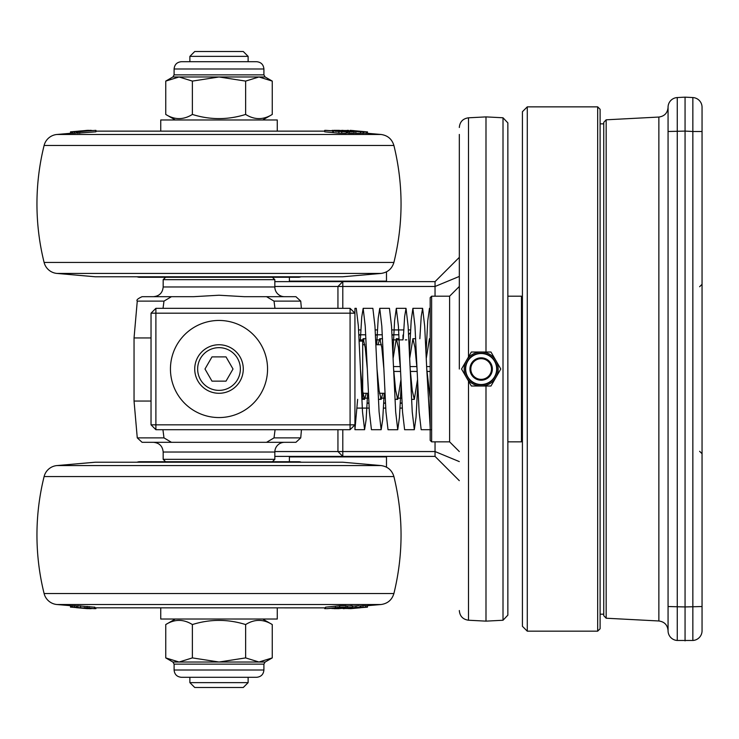 <?xml version="1.0" encoding="UTF-8"?>
<svg xmlns="http://www.w3.org/2000/svg" width="739" height="739" viewBox="0 0 739 739"><rect width="100%" height="100%" fill="white"/><g stroke="black" fill="none" stroke-linecap="round" stroke-linejoin="round"><path stroke-width="1.11" d="M136.78 462.226L138.895 461.736L299.11 461.736A4.859 4.859 0 0 1 301.226 462.226M131.616 462.226L306.389 462.226M44.1 476.572A14.568 14.568 0 0 1 56.968 465.57L95.211 462.226L342.794 462.226L381.038 465.57C387.67 466.503 391.956 470.17 393.905 476.572L44.1 476.572A242.734 242.734 0 0 0 44.1 593.519A14.568 14.568 0 0 0 56.968 604.52L71.378 605.758M94.878 607.837L325.539 607.864M333.76 608.474L330.887 608.234M330.887 608.271L329.418 608.391M326.093 608.65L324.726 608.64L324.726 607.864M332.144 608.65L332.144 608.105M347.441 608.437L365.685 607.162L346.748 608.548M342.813 608.308L341.88 608.382M352.494 606.137L358.831 605.721M350.101 608.557L348.549 608.613M367.468 605.712L367.422 607.172L350.101 608.474M350.378 608.668L360.364 607.791M367.237 607.162L367.237 605.703L381.038 604.52L56.968 604.52M365.685 605.832L367.237 605.703M367.422 607.172L367.422 605.721M367.283 607.172L367.283 605.712M365.685 607.162L365.685 605.703L362.941 605.703L362.941 607.162M361.094 607.329L361.094 605.869L362.941 605.703M359.995 606.082L361.094 605.989M339.681 607.172L326.804 608.668L346.018 607.172L339.681 607.172L339.681 605.712L346.018 605.703L346.018 607.172M325.539 608.659L325.539 607.199L339.681 605.712M355.976 607.338L343.219 608.677L359.246 607.338L355.976 607.338L355.976 605.878M353.039 607.911L345.011 608.511L353.039 607.911M340.633 607.901L335.848 608.483L340.402 608.483L352.115 607.338L340.633 607.901M335.848 607.994L336.263 608.677M341.704 607.911L350.203 607.458L341.704 607.911M346.018 605.98L352.115 605.878M351.709 605.721L350.748 605.721M341.27 608.428L338.887 608.576M338.887 608.659L336.91 608.668M335.783 608.668L333.76 608.659L333.76 607.994M78.325 605.814L94.592 607.218M71.378 607.181L89.17 608.677L71.378 607.181L71.378 605.721L72.246 605.777M72.246 607.162L72.246 605.703L74.149 605.841M74.815 605.814L74.149 605.712M74.815 607.273L91.174 608.687L74.279 607.162L74.279 605.703L77.826 605.925M83.71 607.827L94.592 608.677L83.71 607.827M94.592 608.677L94.38 607.089M84.283 607.809L92.8 608.511L84.283 607.634M76.477 607.689L81.955 608.169L76.477 607.689M81.955 608.169L87.608 608.668L81.955 608.169M72.487 607.153L72.487 605.694M89.17 608.677L90.657 608.668M70.501 607.153L70.501 605.694M71.609 607.181L71.609 605.721M70.732 607.162L70.732 605.703M90.777 608.493L95.913 608.65L95.913 607.864M91.174 608.687L90.694 608.437M272.405 277.264L274.834 279.684L274.834 286.972L163.171 286.972L163.171 279.684L165.601 277.264L299.11 277.264L138.895 277.264L136.78 276.774M56.968 273.43L381.038 273.43L342.794 276.774L95.211 276.774L56.968 273.43A14.568 14.568 0 0 1 44.1 262.428A242.734 242.734 0 0 1 44.1 145.481A14.568 14.568 0 0 1 56.968 134.48L70.935 133.26M324.726 131.136L95.913 131.136M346.351 131.838L332.144 130.35L337.039 130.988L324.726 130.36L346.351 131.838L346.351 133.297L338.887 133.186L324.726 131.819L324.726 130.36M333.252 131.015L333.252 132.475M335.053 131.219L343.515 131.671L335.395 131.283M352.817 130.803L363.412 131.838L352.817 130.923M363.071 133.186L363.071 131.718M363.412 133.297L360.771 133.168L360.771 131.708M360.567 131.838L341.88 130.332L360.567 131.838L360.567 133.297L355.856 133.297L354.092 133.131L354.092 131.671M341.88 130.332L341.27 130.572M355.856 131.838L355.856 133.297M350.101 130.341L366.655 131.838L350.101 130.443M366.655 131.838L366.655 133.297L363.69 133.066M366.415 131.838L366.415 133.297M356.771 130.951L363.283 131.551L356.771 131.006M350.249 130.35L353.963 130.646M367.468 131.838L367.468 133.297L366.655 133.223M347.441 130.332L348.549 130.387M325.539 130.341L329.418 130.609M343.561 130.517L346.831 130.517M335.848 130.517L336.91 130.332M349.168 131.828L354.073 131.828L354.073 133.288L349.168 133.288L347.487 133.122L347.487 131.662L349.168 131.828L349.168 133.288M354.073 131.828L338.887 130.341L333.76 130.341L347.487 131.662M346.656 131.2L346.351 132.66M339.552 130.498L339.552 131.126M77.549 132.9L76.348 133.002M74.491 131.828L76.348 131.662L76.348 133.122L72.625 133.288L72.625 131.828L74.491 131.828L74.491 133.288M72.625 133.214L70.935 133.288L70.935 131.828L88.532 130.313L70.935 131.828M95.913 130.35L78.352 131.644L95.913 130.35L95.913 131.81L78.352 133.103M70.501 133.297L70.501 131.847L87.682 130.369M88.209 130.323L78.546 131.126M85.142 130.554L87.608 130.332M88.532 130.313L89.17 130.424M76.348 131.662L90.223 130.332L72.625 131.828M72.2 131.791L72.2 133.251M71.803 131.828L71.803 133.288M79.738 131.828L79.738 133.297M78.352 131.644L77.909 133.279M79.738 131.653L92.32 130.498L80.089 131.653M90.638 130.332L91.174 130.313L90.694 130.443M692.849 640.473A9.709 9.709 0 0 0 702.05 630.773L702.05 606.534L685.062 606.941L685.062 131.089L692.849 131.496L692.849 640.473L677.266 640.473L677.266 97.557A9.709 9.709 0 0 0 668.065 107.257L668.065 131.496L685.062 131.089L685.062 97.151L677.266 97.557M692.849 97.557L692.849 131.496L702.05 131.496L702.05 107.257A9.709 9.709 0 0 0 692.849 97.557L685.062 97.151M668.065 131.496L668.065 606.534L685.062 606.941L685.062 640.879M702.05 606.534L702.05 131.496M668.065 606.534L668.065 630.773A9.709 9.709 0 0 0 677.266 640.473M603.745 123.847L600.105 123.847M658.865 620.982L606.165 618.22L606.165 119.81L658.865 117.048L658.865 620.982C664.49 621.776 667.557 625.009 668.065 630.672M606.165 119.81L603.745 122.369L603.745 615.661L606.165 618.22M600.105 628.741L600.105 109.289L597.675 106.859L597.675 631.171L600.105 628.741M527.276 106.859L522.427 111.709L522.427 626.312L527.276 631.171L527.276 106.859L597.675 106.859M402.044 403.245L400.307 403.245M385.472 403.245L383.726 403.245M368.89 403.245L367.144 403.245M358.858 334.785L365.731 334.785M375.44 334.785L382.303 334.785M392.012 334.785L398.884 334.785M408.584 334.545L410.45 332.679M410.598 329.936L408.325 329.936M403.734 329.936L391.753 329.936M377.444 329.936L375.172 329.936M360.863 329.936L358.6 329.936M357.177 408.094L369.158 408.094M383.458 408.094L385.73 408.094M400.039 408.094L402.312 408.094M274.834 286.483L337.945 286.483L337.945 308.329M342.794 308.329L342.794 286.483L337.945 286.483L342.794 281.633L274.834 281.633M459.316 461.598L435.04 451.547L342.794 451.547L342.794 456.397L435.04 456.397L435.04 441.839M435.04 296.191L435.04 281.633L342.794 281.633L342.794 286.483L435.04 286.483L459.316 276.432L459.316 134.443L459.316 369.01L459.316 286.483L449.608 296.191L431.641 296.191L431.641 441.839L430.181 440.379L430.181 297.651L431.641 296.191M337.945 429.701L337.945 451.547L342.794 451.547L342.794 429.701M274.834 456.397L342.794 456.397L337.945 451.547L274.843 451.547M522.427 440.869L521.457 441.839L507.859 441.839M522.427 297.161L521.457 296.191L521.457 441.839M503.01 620.252L503.01 117.778L507.859 122.886L507.859 615.144L503.01 620.252L485.994 621.139L485.994 386.007M503.01 117.778L485.994 116.891L485.994 352.023M431.641 441.839L449.608 441.839L449.608 296.191M459.316 257.357L435.04 281.633M459.316 480.673L435.04 456.397M464.166 369.01A16.988 16.988 0 0 1 495.878 360.521A16.988 16.988 0 0 1 481.163 386.007A16.988 16.988 0 0 1 464.166 369.01M481.163 384.52A15.51 15.51 0 0 1 465.653 369.01A15.51 15.51 0 0 1 481.163 353.51A15.51 15.51 0 0 1 496.663 369.01A15.51 15.51 0 0 1 481.163 384.52M500.783 369.01L490.973 386.007L471.353 386.007L461.542 369.01L471.353 352.023L490.973 352.023L500.783 369.01M262.696 619.033L272.257 624.557C263.38 619.005 254.502 619.005 245.634 624.557C227.88 619.005 210.125 619.005 192.371 624.557C183.503 619.005 174.626 619.005 165.748 624.557L165.748 657.904L179.06 662.024L192.371 657.904L219.003 662.024L245.634 657.904L258.946 662.024L272.257 657.904L272.257 624.557M263.906 670.005L174.099 670.005L174.099 664.13L263.906 664.13L263.906 670.005C263.481 674.43 261.052 676.859 256.627 677.293L248.128 677.293L248.128 682.633L243.279 687.482L194.727 687.482L189.877 682.633L248.128 682.633M189.877 682.633L189.877 677.293L181.378 677.293L256.627 677.293M245.634 624.557L245.634 657.904M192.371 657.904L192.371 624.557M361.704 396.926L362.701 396.926L362.701 341.104L359.182 341.104M155.892 429.701L350.083 429.701L350.083 424.842L155.892 424.842L155.892 429.701L151.033 424.842L155.892 424.842L155.892 313.188L350.083 313.188L350.083 308.329L155.892 308.329L155.892 313.188L151.033 313.188L151.033 424.842M151.033 313.188L155.892 308.329M350.083 308.329L354.932 313.188L350.083 313.188L350.083 424.842L354.932 424.842L350.083 429.701M364.586 429.682L354.932 429.682L354.932 313.188C354.932 306.722 354.932 306.722 354.932 313.197L354.932 310.556M359.117 339.885L363.911 339.885M375.698 339.885L380.493 339.885M392.28 339.885L402.995 339.885L402.995 335.035M401.785 398.145L396.991 398.145M385.204 398.145L380.419 398.145M368.632 398.145L361.759 398.145M367.163 402.995L368.881 402.995M383.735 402.995L385.453 402.995M400.316 402.995L402.034 402.995M393.748 335.035L392.03 335.035M377.167 335.035L375.449 335.035M360.586 335.035L358.877 335.035M406.783 339.885L405.286 339.885M245.634 114.443C254.502 119.995 263.38 119.995 272.257 114.443L272.257 81.096L258.946 76.976L245.634 81.096L219.003 76.976L192.371 81.096L179.06 76.976L165.748 81.096L165.748 114.443C174.626 119.995 183.503 119.995 192.371 114.443C210.125 119.995 227.88 119.995 245.634 114.443L245.634 81.096M174.099 68.995L263.906 68.995C263.481 64.57 261.052 62.141 256.627 61.706L181.378 61.706C176.954 62.141 174.524 64.57 174.099 68.995L174.099 74.87L263.906 74.87L265.125 76.976L172.88 76.976L174.099 74.87M192.371 114.443L192.371 81.096M163.171 279.684L274.834 279.684M163.042 308.329L163.984 301.115L137.269 301.115C136.152 300.108 137.768 298.63 142.1 296.681L193.664 296.681L219.003 295.231L244.341 296.681L266.548 296.681L274.021 301.115L274.963 308.329L274.021 301.115L300.736 301.115L301.373 308.329M163.984 301.115L171.457 296.681M137.269 437.885L142.1 442.319L171.457 442.319L163.984 437.885L162.922 429.701L163.984 437.885L137.269 437.885L134.045 401.055L134.045 337.945L151.033 337.945M134.045 401.055L151.033 401.055M275.084 429.701L274.021 437.885L266.548 442.319L295.905 442.319L171.457 442.319M165.601 461.736L163.171 459.316L163.171 452.028L274.834 452.028L274.834 459.316L272.405 461.736M163.171 459.316L274.834 459.316M189.877 61.706L189.877 56.367L194.727 51.518L243.279 51.518L248.128 56.367L248.128 61.706M189.877 56.367L248.128 56.367M274.834 452.028A9.709 9.709 0 0 1 284.543 442.319M266.548 296.681L295.905 296.681L300.736 301.115M244.341 296.681L284.543 296.681A9.709 9.709 0 0 1 274.834 286.972M264.691 352.586A48.543 48.543 0 0 0 181.933 337.658A48.543 48.543 0 0 0 210.384 416.787A48.543 48.543 0 0 0 264.691 352.586M219.003 393.287A24.276 24.276 0 0 1 194.727 369.01A24.276 24.276 0 0 1 219.003 344.743A24.276 24.276 0 0 0 194.727 369.01A24.276 24.276 0 0 0 219.003 393.287A24.276 24.276 0 0 0 243.279 369.01A24.276 24.276 0 0 0 219.003 344.743M277.264 607.864L277.264 619.033L160.742 619.033L160.742 607.864M160.742 131.136L160.742 119.967L277.264 119.967L277.264 131.136M204.989 369.01L211.991 356.882L226.014 356.882L233.016 369.01L226.014 381.148L211.991 381.148L204.989 369.01M356.263 308.329L358.378 326.158L360.438 369.01L362.516 390.46L364.586 399.346L366.285 393.287M360.281 341.104L361.722 317.17L363.163 308.329L372.872 308.329L374.95 326.102L377.019 369.01L379.089 390.46L381.158 399.356L382.857 393.287M393.601 369.02L395.67 390.46L397.739 399.365L400.935 379.735M403.263 338.674L404.649 316.477L406.025 308.329L408.104 326.084L410.173 369.01L412.242 390.423L414.311 399.374L417.507 379.726M419.844 338.711L421.221 316.486L422.606 308.329L424.676 326.093L426.754 369.01L430.181 398.275M360.438 369.01L362.516 411.909L364.586 429.71L366.11 419.807L367.643 393.287M377.019 369.01L379.089 411.909L381.158 429.701L382.691 419.807L384.225 393.287M376.687 344.743L378.211 318.232L379.744 308.329L389.453 308.329L391.522 326.111L395.67 411.891L397.739 429.701L399.457 417.332L401.175 385.158M410.173 369.01L412.242 411.946L414.32 429.71L416.039 417.295L417.747 385.158M426.754 369.01L430.181 427.512M362.101 341.104L363.163 338.665L365.232 347.552L367.311 369.01M378.045 344.743L379.754 338.674L381.814 347.552L383.874 368.872M393.13 358.295L396.326 338.674L398.395 347.589L400.464 369.01L402.533 411.937L404.612 429.701L414.32 429.701M409.702 358.295L412.907 338.674L414.976 347.598L417.045 369.01L419.115 411.909L421.184 429.701L430.892 429.701M426.283 358.304L429.47 338.674L430.181 339.764M354.932 429.664L357.639 399.346M363.163 308.329L365.232 326.093L369.38 411.9L371.449 429.701L381.158 429.701M379.744 308.329L381.814 326.13L385.952 411.9L388.03 429.719L397.739 429.719M392.889 352.863L394.598 320.763L396.316 308.329L398.395 326.075L400.464 369.01M409.461 352.873L411.18 320.744L412.898 308.329L414.967 326.084L417.045 369.01M426.043 352.873L427.752 320.763L429.47 308.329L430.181 310.509M356.309 308.329L354.932 308.329L354.932 310.288M289.392 461.736L289.392 456.887L386.488 456.887L386.488 467.159M386.488 271.841L386.488 281.143L289.392 281.143L289.392 277.264M56.968 465.57L381.038 465.57M44.1 593.519L393.905 593.519C403.429 554.536 403.429 515.554 393.905 476.572M347.561 607.338L347.561 605.878M89.086 607.994L89.086 606.534M87.202 607.827L87.202 606.359M80.542 607.273L80.542 605.814M76.32 607.273L76.32 605.814M381.038 273.43C387.67 272.497 391.956 268.83 393.905 262.428L44.1 262.428M393.905 262.428C403.429 223.446 403.429 184.464 393.905 145.481L44.1 145.481M393.905 145.481C391.956 139.08 387.67 135.413 381.038 134.48L56.968 134.48M338.887 131.727L338.887 133.186M341.769 131.828L341.769 133.288M468.489 381.047L468.489 620.224L485.994 621.139M485.994 116.891L468.489 117.806L468.489 356.983M481.163 379.356A10.346 10.346 0 0 1 470.817 369.01A10.346 10.346 0 0 1 481.163 358.674A10.346 10.346 0 0 1 491.5 369.01A10.346 10.346 0 0 1 481.163 379.356M481.163 380.216A11.196 11.196 0 0 0 492.359 369.01A11.196 11.196 0 0 0 481.163 357.815A11.196 11.196 0 0 0 469.958 369.01A11.196 11.196 0 0 0 481.163 380.216M174.099 664.13L172.88 662.024L265.125 662.024L272.257 657.904M274.021 437.885L300.736 437.885L295.905 442.319M219.003 390.377A21.357 21.357 0 0 1 197.646 369.01A21.357 21.357 0 0 1 219.003 347.653A21.357 21.357 0 0 1 240.36 369.01A21.357 21.357 0 0 1 219.003 390.377M393.905 593.519C391.956 599.92 387.67 603.587 381.038 604.52M359.995 607.19L359.995 605.731M335.469 608.613L335.469 607.144M352.494 607.227L352.494 605.758M94.878 608.65L94.878 607.19M77.826 607.172L77.826 605.712M74.149 607.199L74.149 605.731M301.226 276.774L299.11 277.264M332.855 131.071L332.855 132.53M363.69 131.819L363.69 133.279M367.468 133.288L381.038 134.48M77.549 131.791L77.549 133.251M658.865 117.048C664.49 116.245 667.557 113.021 668.065 107.358M603.745 614.183L600.105 614.183M699.621 286.723L702.05 284.303M699.621 451.307L702.05 453.728M597.675 631.171L527.276 631.171M507.859 296.191L521.457 296.191M449.608 441.839L459.316 451.547M468.489 117.806C462.873 118.619 459.815 121.852 459.316 127.505M468.489 620.224C462.873 619.411 459.815 616.178 459.316 610.525M496.941 369.01A15.778 15.778 0 0 0 481.163 353.233A15.778 15.778 0 0 0 465.385 369.01A15.778 15.778 0 0 0 481.163 384.788A15.778 15.778 0 0 0 496.941 369.01M175.309 619.033L165.748 624.557M172.88 662.024L165.748 657.904M263.906 664.13L265.125 662.024M174.099 670.005C174.524 674.43 176.954 676.859 181.378 677.293M381.444 344.743L375.929 344.743M364.863 344.743L362.701 344.743M384.973 393.287L379.467 393.287M368.392 393.287L362.701 393.287M262.696 119.967L272.257 114.443M175.309 119.967L165.748 114.443M263.906 68.995L263.906 74.87M265.125 76.976L272.257 81.096M172.88 76.976L165.748 81.096M137.269 301.115L134.045 337.945M163.171 452.028C162.598 446.134 159.365 442.901 153.463 442.319M300.736 437.885L301.457 429.701M163.171 286.972C162.598 292.866 159.365 296.099 153.463 296.681M363.163 338.674L365.925 338.674M378.405 399.356L381.158 399.356M379.754 338.711L382.506 338.711M394.977 399.365L397.739 399.365M396.326 338.674L399.078 338.674M411.558 399.374L414.311 399.374M412.907 338.711L415.66 338.711M361.824 399.346L364.586 399.346M406.025 308.329L396.316 308.329M422.606 308.329L412.898 308.329M430.181 308.329L429.47 308.329M393.804 371.44L400.566 371.44M410.385 371.44L417.147 371.44M426.966 371.44L430.181 371.44M393.49 366.59L400.252 366.59M410.071 366.59L416.833 366.59M426.643 366.59L430.181 366.59M306.63 281.143L306.149 281.633M369.26 281.143L369.74 281.633M369.26 456.887L369.74 456.397M306.63 456.887L306.149 456.397"/></g></svg>
